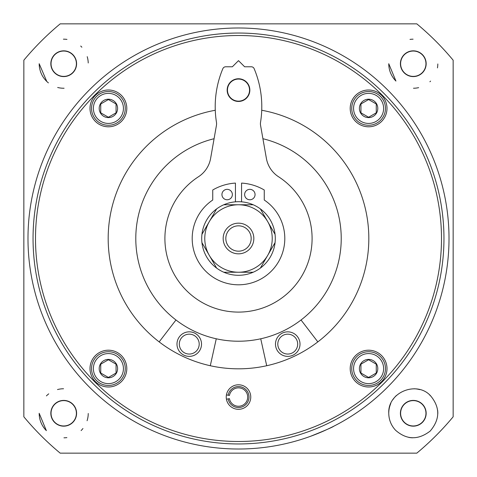 <?xml version="1.0" encoding="UTF-8"?>
<svg xmlns="http://www.w3.org/2000/svg" width="477" height="477" viewBox="0 0 477 477"><rect width="100%" height="100%" fill="white"/><g stroke="black" fill="none" stroke-linecap="round" stroke-linejoin="round"><path stroke-width="0.72" d="M27.988 238.5A210.512 210.512 0 0 1 343.756 56.191A210.512 210.512 0 0 1 343.756 420.809A210.512 210.512 0 0 1 27.988 238.5M333.888 426.158C332.624 427.165 324.831 430.552 310.509 436.312M226.235 397.055A12.265 12.265 0 0 1 245.238 386.805A12.265 12.265 0 0 1 245.238 407.298A12.265 12.265 0 0 1 226.235 397.055M416.803 23.85A279.045 279.045 0 0 1 453.15 60.197L453.15 416.803A279.045 279.045 0 0 1 416.803 453.15L60.197 453.15A279.045 279.045 0 0 1 23.85 416.803L23.85 60.197A279.045 279.045 0 0 1 60.197 23.85L416.803 23.85M46.806 81.489L39.186 63.715C39.329 70.715 41.869 76.642 46.806 81.489A24.53 24.53 0 0 0 48.415 82.891M395.94 81.06L388.755 63.715C388.821 70.363 391.218 76.147 395.94 81.06A24.53 24.53 0 0 1 392.953 77.435M395.511 430.194C406.601 439.961 418.162 440.247 430.2 431.053C439.985 419.45 440.253 407.865 430.993 396.309C417.757 380.342 387.61 391.754 388.755 413.285C388.886 419.814 391.14 425.448 395.511 430.194M46.364 430.636L39.18 413.285C39.257 419.951 41.648 425.734 46.364 430.636A24.53 24.53 0 0 1 42.87 426.217M23.85 339.69L23.85 382.62M23.85 94.38L23.85 137.31M453.15 137.31L453.15 94.38M453.15 382.62L453.15 339.69M137.31 23.85L94.38 23.85M382.62 23.85L339.69 23.85M33.05 238.5A205.45 205.45 0 0 1 341.228 60.573A205.45 205.45 0 0 1 341.228 416.427A205.45 205.45 0 0 1 33.05 238.5M35.501 238.5A202.999 202.999 0 0 1 340 62.702A202.999 202.999 0 0 1 340 414.298A202.999 202.999 0 0 1 35.501 238.5M90.004 108.404A18.4 18.4 0 0 1 117.604 92.466A18.4 18.4 0 0 1 117.604 124.336A18.4 18.4 0 0 1 90.004 108.404M90.004 368.596A18.4 18.4 0 0 1 117.604 352.664A18.4 18.4 0 0 1 117.604 384.534A18.4 18.4 0 0 1 90.004 368.596M350.201 368.596A18.4 18.4 0 0 1 377.796 352.664A18.4 18.4 0 0 1 377.796 384.534A18.4 18.4 0 0 1 350.201 368.596M350.201 108.404A18.4 18.4 0 0 1 377.796 92.466A18.4 18.4 0 0 1 377.796 124.336A18.4 18.4 0 0 1 350.201 108.404M261.724 110.265A130.322 130.322 0 0 1 367.892 254.032A130.322 130.322 0 0 1 230.719 368.59A130.322 130.322 0 0 1 215.276 110.265M262.916 138.718A102.728 102.728 0 0 1 339.916 254.867A102.728 102.728 0 0 1 230.29 340.894A102.728 102.728 0 0 1 214.084 138.718M410.005 39.4A24.53 24.53 0 0 1 413.076 39.186M437.814 63.96A24.53 24.53 0 0 1 437.457 67.895M430.594 81.102A24.53 24.53 0 0 1 429.896 81.77M418.645 87.655A24.53 24.53 0 0 1 413.481 88.245M390.556 72.939A24.53 24.53 0 0 1 388.755 63.715M400.406 63.715A12.879 12.879 0 0 1 419.724 52.559A12.879 12.879 0 0 1 419.724 74.865A12.879 12.879 0 0 1 400.406 63.715M400.608 63.715A12.676 12.676 0 0 1 419.623 52.732A12.676 12.676 0 0 1 419.623 74.692A12.676 12.676 0 0 1 400.608 63.715M388.761 412.885A24.53 24.53 0 0 1 390.8 403.476M392.875 399.678A24.53 24.53 0 0 1 396.387 395.505M414.078 388.767A24.53 24.53 0 0 1 419.718 389.614M429.67 395.028A24.53 24.53 0 0 1 430.993 396.309M437.618 410.184A24.53 24.53 0 0 1 437.814 413.642M412.48 437.803A24.53 24.53 0 0 1 408.747 437.391M400.406 413.285A12.879 12.879 0 0 1 419.724 402.135A12.879 12.879 0 0 1 419.724 424.441A12.879 12.879 0 0 1 400.406 413.285M400.608 413.285A12.676 12.676 0 0 1 419.623 402.308A12.676 12.676 0 0 1 419.623 424.268A12.676 12.676 0 0 1 400.608 413.285M63.411 39.186A24.53 24.53 0 0 1 66.965 39.4M80.708 46.025A24.53 24.53 0 0 1 81.871 47.217M87.213 56.674A24.53 24.53 0 0 1 88.233 62.976M64.085 88.245A24.53 24.53 0 0 1 57.663 87.488M39.519 67.758A24.53 24.53 0 0 1 39.192 64.484M50.836 63.715A12.879 12.879 0 0 1 70.155 52.559A12.879 12.879 0 0 1 70.155 74.865A12.879 12.879 0 0 1 50.836 63.715M51.039 63.715A12.676 12.676 0 0 1 70.053 52.732A12.676 12.676 0 0 1 70.053 74.692A12.676 12.676 0 0 1 51.039 63.715M46.412 395.898A24.53 24.53 0 0 1 48.749 393.847M57.49 389.56A24.53 24.53 0 0 1 63.542 388.755M88.245 413.487A24.53 24.53 0 0 1 87.088 420.732M82.95 428.507A24.53 24.53 0 0 1 81.096 430.594M66.881 437.612A24.53 24.53 0 0 1 63.954 437.814M40.98 422.503A24.53 24.53 0 0 1 39.18 413.285M50.836 413.285A12.879 12.879 0 0 1 70.155 402.135A12.879 12.879 0 0 1 70.155 424.441A12.879 12.879 0 0 1 50.836 413.285M51.039 413.285A12.676 12.676 0 0 1 70.053 402.308A12.676 12.676 0 0 1 70.053 424.268A12.676 12.676 0 0 1 51.039 413.285M351.734 108.404A16.868 16.868 0 0 1 377.033 93.796A16.868 16.868 0 0 1 377.033 123.006A16.868 16.868 0 0 1 351.734 108.404A16.868 16.868 0 0 1 377.033 93.796A16.868 16.868 0 0 1 377.033 123.006A16.868 16.868 0 0 1 351.734 108.404M359.396 108.404A9.2 9.2 0 0 1 370.981 99.514A9.2 9.2 0 0 1 376.562 113.001A9.2 9.2 0 0 1 359.396 108.404M368.596 99.55L360.934 103.974L360.934 112.828L368.596 117.253L376.264 112.828L376.264 103.974L368.596 99.55L360.934 103.974L360.934 112.828L368.596 117.253L376.264 112.828L376.264 103.974L368.596 99.55M351.734 368.596A16.868 16.868 0 0 1 377.033 353.994A16.868 16.868 0 0 1 377.033 383.204A16.868 16.868 0 0 1 351.734 368.596A16.868 16.868 0 0 1 377.033 353.994A16.868 16.868 0 0 1 377.033 383.204A16.868 16.868 0 0 1 351.734 368.596M359.396 368.596A9.2 9.2 0 0 1 370.981 359.712A9.2 9.2 0 0 1 376.562 373.199A9.2 9.2 0 0 1 359.396 368.596M368.596 359.747L360.934 364.172L360.934 373.026L368.596 377.45L376.264 373.026L376.264 364.172L368.596 359.747L360.934 364.172L360.934 373.026L368.596 377.45L376.264 373.026L376.264 364.172L368.596 359.747M91.536 368.596A16.868 16.868 0 0 1 116.835 353.994A16.868 16.868 0 0 1 116.835 383.204A16.868 16.868 0 0 1 91.536 368.596A16.868 16.868 0 0 1 116.835 353.994A16.868 16.868 0 0 1 116.835 383.204A16.868 16.868 0 0 1 91.536 368.596M99.204 368.596A9.2 9.2 0 0 1 110.783 359.712A9.2 9.2 0 0 1 116.37 373.199A9.2 9.2 0 0 1 99.204 368.596M108.404 359.747L100.736 364.172L100.736 373.026L108.404 377.45L116.066 373.026L116.066 364.172L108.404 359.747L100.736 364.172L100.736 373.026L108.404 377.45L116.066 373.026L116.066 364.172L108.404 359.747M91.536 108.404A16.868 16.868 0 0 1 116.835 93.796A16.868 16.868 0 0 1 116.835 123.006A16.868 16.868 0 0 1 91.536 108.404A16.868 16.868 0 0 1 116.835 93.796A16.868 16.868 0 0 1 116.835 123.006A16.868 16.868 0 0 1 91.536 108.404M99.204 108.404A9.2 9.2 0 0 1 110.783 99.514A9.2 9.2 0 0 1 116.37 113.001A9.2 9.2 0 0 1 99.204 108.404M108.404 99.55L100.736 103.974L100.736 112.828L108.404 117.253L116.066 112.828L116.066 103.974L108.404 99.55L100.736 103.974L100.736 112.828L108.404 117.253L116.066 112.828L116.066 103.974L108.404 99.55M229.443 395.457A9.2 9.2 0 0 1 243.556 389.369A9.2 9.2 0 0 1 243.556 404.74A9.2 9.2 0 0 1 229.443 398.653L228.167 398.873A10.494 10.494 0 0 0 244.266 405.82A10.494 10.494 0 0 0 244.266 388.284A10.494 10.494 0 0 0 228.167 395.23L229.443 395.457M226.42 394.92L228.167 395.23M226.42 399.183L228.167 398.873M260.734 338.789L266.709 365.734M317.837 341.89L301.035 319.995M276.63 349.289A12.265 12.265 0 0 1 288.812 331.891A12.265 12.265 0 0 1 297.791 351.144A12.265 12.265 0 0 1 276.63 349.289M278.735 348.305A9.939 9.939 0 0 1 288.609 334.204A9.939 9.939 0 0 1 295.889 349.808A9.939 9.939 0 0 1 278.735 348.305M175.965 319.995L159.163 341.89M210.291 365.734L216.266 338.789M178.136 338.92A12.265 12.265 0 0 1 199.303 337.072A12.265 12.265 0 0 1 190.323 356.325A12.265 12.265 0 0 1 178.136 338.92M180.246 339.904A9.939 9.939 0 0 1 197.4 338.408A9.939 9.939 0 0 1 190.12 354.012A9.939 9.939 0 0 1 180.246 339.904M249.847 90.105A11.347 11.347 0 0 0 232.83 80.279A11.347 11.347 0 0 0 232.83 99.931A11.347 11.347 0 0 0 249.847 90.105M198.45 176.758A27.6 27.6 0 0 0 210.613 158.394L216.439 125.35A9.2 9.2 0 0 0 216.463 122.285A98.125 98.125 0 0 1 222.854 68.658A3.065 3.065 0 0 1 225.687 66.78L232.365 66.78L238.5 60.645L244.635 66.78L251.313 66.78A3.065 3.065 0 0 1 254.146 68.658A98.125 98.125 0 0 1 260.537 122.285A9.2 9.2 0 0 0 260.561 125.35L266.387 158.394A27.6 27.6 0 0 0 278.55 176.758A73.595 73.595 0 0 1 294.053 286.772A73.595 73.595 0 0 1 182.947 286.772A73.595 73.595 0 0 1 198.45 176.758M253.204 204.77A36.795 36.795 0 0 0 223.796 204.77L238.5 204.77A33.73 33.73 0 0 1 267.71 255.368A33.73 33.73 0 0 1 209.29 255.368A33.73 33.73 0 0 1 238.5 204.77L253.204 204.77A36.795 36.795 0 0 1 260.359 208.896L275.062 234.368A36.795 36.795 0 0 0 260.359 208.896M223.17 238.5A15.33 15.33 0 0 1 246.168 225.222A15.33 15.33 0 0 1 246.168 251.778A15.33 15.33 0 0 1 223.17 238.5M216.641 208.896A36.795 36.795 0 0 0 201.938 234.368L216.641 208.896A36.795 36.795 0 0 1 223.796 204.77M201.938 242.632A36.795 36.795 0 0 0 216.641 268.104L201.938 242.632A36.795 36.795 0 0 1 201.938 234.368M223.796 272.23A36.795 36.795 0 0 0 253.204 272.23L223.796 272.23A36.795 36.795 0 0 1 216.641 268.104M260.359 268.104A36.795 36.795 0 0 0 275.062 242.632L260.359 268.104A36.795 36.795 0 0 1 253.204 272.23M275.062 234.368A36.795 36.795 0 0 1 275.062 242.632M235.435 201.831L235.435 183.09A50.902 50.902 0 0 0 212.742 189.995L212.742 200.024A46.305 46.305 0 0 0 203.697 269.04A46.305 46.305 0 0 0 273.303 269.04A46.305 46.305 0 0 0 264.258 200.024L264.258 189.995A50.902 50.902 0 0 0 241.565 183.09L241.565 201.831M232.365 194.556A5.211 5.211 0 0 0 224.548 190.043A5.211 5.211 0 0 0 224.548 199.07A5.211 5.211 0 0 0 232.365 194.556M255.058 194.556A5.211 5.211 0 0 0 247.241 190.043A5.211 5.211 0 0 0 247.241 199.07A5.211 5.211 0 0 0 255.058 194.556M227.463 90.105A11.037 11.037 0 0 1 244.021 80.541A11.037 11.037 0 0 1 244.021 99.663A11.037 11.037 0 0 1 227.463 90.105M225.824 238.5A12.676 12.676 0 0 1 244.838 227.523A12.676 12.676 0 0 1 244.838 249.477A12.676 12.676 0 0 1 225.824 238.5M353.57 108.404A15.025 15.025 0 0 1 376.109 95.388A15.025 15.025 0 0 1 376.109 121.414A15.025 15.025 0 0 1 353.57 108.404M353.57 368.596A15.025 15.025 0 0 1 376.109 355.586A15.025 15.025 0 0 1 376.109 381.612A15.025 15.025 0 0 1 353.57 368.596M93.379 368.596A15.025 15.025 0 0 1 115.917 355.586A15.025 15.025 0 0 1 115.917 381.612A15.025 15.025 0 0 1 93.379 368.596M93.379 108.404A15.025 15.025 0 0 1 115.917 95.388A15.025 15.025 0 0 1 115.917 121.414A15.025 15.025 0 0 1 93.379 108.404"/></g></svg>
